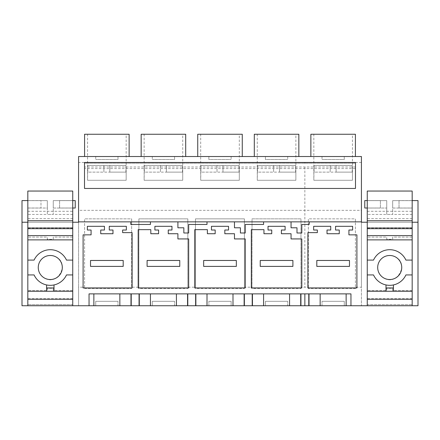 <?xml version="1.0" encoding="UTF-8"?>
<svg xmlns="http://www.w3.org/2000/svg" width="440" height="440" viewBox="0 0 440 440"><rect width="100%" height="100%" fill="white"/><g stroke="black" fill="none" stroke-linecap="round" stroke-linejoin="round"><path stroke-width="0.33" stroke-dasharray="2.2 1.65" d="M84.585 287.188L84.585 218.851L84.585 287.188L78.573 287.188L78.573 305.75L361.427 305.75L361.427 287.188L355.416 287.188L355.416 288.591L308.341 288.591L355.416 288.591L355.416 218.851L308.341 218.851L308.341 288.591L308.341 287.188L300.977 287.188L300.977 218.851L252.038 218.851L251.994 287.188L244.404 287.188L244.404 218.851L195.465 218.851L195.426 287.188L187.836 287.188L187.836 218.851L138.897 218.851L138.853 287.188L131.659 287.188L131.659 218.851L84.585 218.851L131.659 218.851L131.659 287.188M84.585 288.591L131.659 288.591L84.585 288.591M187.836 287.188L187.836 218.851L138.897 218.851L138.853 288.591L187.836 288.591L138.853 288.591L138.853 287.188M244.404 287.188L244.404 218.851L195.465 218.851L195.426 288.591L244.404 288.591L195.426 288.591L195.426 287.188M300.977 287.188L300.977 218.851L252.038 218.851L251.994 288.591L300.977 288.591L251.994 288.591L251.994 287.188M361.427 162.465L78.573 162.465L78.573 156.524L361.427 156.524L361.427 210.347L78.573 210.347L78.573 287.188M231.138 305.75L208.863 305.75L231.138 305.75L231.138 301.296L208.863 301.296L231.138 301.296L231.138 305.75M95.722 305.75L117.992 305.75L95.722 305.75L95.722 301.296L117.992 301.296L95.722 301.296L95.722 305.75M265.436 305.75L287.705 305.75L265.436 305.75L265.436 301.296L287.705 301.296L265.436 301.296L265.436 305.75M152.295 305.75L174.565 305.75L152.295 305.75L152.295 301.296L174.565 301.296L152.295 301.296L152.295 305.75M22 222.228L78.573 222.228L78.573 305.75L22 305.75L22 200.585L40.975 200.585L40.975 208.01L27.83 208.01L27.83 305.75M78.573 162.465L78.573 210.347M84.585 168.559L84.585 163.207L355.416 163.207L355.416 168.559L355.416 163.207L84.585 163.207L84.585 168.559L355.416 168.559M72.743 222.228L72.743 191.048L27.83 191.048L27.83 227.612L27.83 222.228L27.83 227.612L72.743 227.612L72.743 304.634L72.743 220.743L72.743 228.168L72.743 222.228L27.83 222.228L27.83 227.612L72.743 227.612L72.743 222.228L27.83 222.228L72.743 222.228L72.743 260.089L66.484 260.089A17.82 17.82 0 0 0 34.089 260.089L27.83 260.089M89.04 293.87L89.04 305.75M93.863 293.87L93.863 305.75M119.851 293.87L119.851 305.75M117.992 305.75L117.992 301.296L117.992 305.75M304.86 221.854L78.573 221.854M242.27 156.524L197.731 156.524L242.27 156.524L242.27 134.25L197.731 134.25L197.731 156.524M208.863 156.524L231.138 156.524L208.863 156.524L208.863 159.495L231.138 159.495L208.863 159.495L208.863 156.524M141.157 156.524L185.702 156.524L141.157 156.524L141.157 134.25L185.702 134.25L185.702 156.524M174.565 156.524L152.295 156.524L174.565 156.524L174.565 159.495L152.295 159.495L174.565 159.495L174.565 156.524M265.436 156.524L287.705 156.524L265.436 156.524L265.436 159.495L287.705 159.495L265.436 159.495L265.436 156.524M298.843 156.524L254.298 156.524L298.843 156.524L298.843 134.25L254.298 134.25L254.298 156.524M129.129 156.524L84.585 156.524L129.129 156.524L129.129 134.25L84.585 134.25L84.585 156.524M117.992 156.524L95.722 156.524L117.992 156.524L117.992 159.495L95.722 159.495L117.992 159.495L117.992 156.524M361.427 221.854L309.199 221.854M355.416 166.996L84.585 166.996M150.436 221.854L150.436 224.455L130.801 224.455L130.801 221.854M104.445 230.021L104.445 226.309L87.368 226.309L87.368 230.021L91.08 230.021L91.08 234.85L83.1 234.85L83.1 287.93L132.099 287.93L132.099 232.623L122.634 232.623L122.634 230.021L126.346 230.021L126.346 226.309L109.269 226.309L109.269 230.021L112.981 230.021L112.981 233.734L100.733 233.734L100.733 230.021L104.445 230.021M95.722 156.524L95.722 159.495L95.722 156.524M304.86 188.447L84.513 188.447L84.513 162.465M87.555 134.25L126.159 134.25L87.555 134.25L87.555 180.279L126.159 180.279L126.159 134.25M304.86 163.207L304.86 162.465L355.487 162.465L355.487 188.447M126.159 172.117L126.159 180.279L87.555 180.279L126.159 180.279L87.555 180.279L87.786 165.435L125.928 165.435L87.786 165.435L103.889 165.435L103.889 172.117L126.159 172.117L125.928 165.435L109.83 165.435L109.83 172.117L87.555 172.117M150.436 293.87L150.436 305.75M176.418 293.87L176.418 305.75M174.565 305.75L174.565 301.296L174.565 305.75M207.009 221.854L207.009 224.455L188.672 224.455L188.672 232.991L183.843 232.991L183.843 227.794L177.903 227.794L177.903 221.854M150.81 229.653L150.81 233.734L158.604 233.734L158.604 230.021L154.891 230.021L154.891 226.309L171.969 226.309L171.969 230.021L168.256 230.021L168.256 233.734L177.903 233.734L177.903 238.931L188.672 238.931L188.672 287.93L138.188 287.93L138.188 229.653L150.81 229.653M152.295 156.524L152.295 159.495L152.295 156.524M144.128 134.25L182.732 134.25L144.128 134.25L144.128 180.279L182.732 180.279L182.732 134.25M182.732 172.117L182.732 180.279L144.128 180.279L182.732 180.279L144.128 180.279L144.359 165.435L182.501 165.435L144.359 165.435L160.457 165.435L160.457 172.117L182.732 172.117L182.501 165.435L166.397 165.435L166.397 172.117L144.128 172.117M207.009 293.87L207.009 305.75M232.991 293.87L232.991 305.75M208.863 305.75L208.863 301.296L208.863 305.75M263.582 221.854L263.582 224.455L245.24 224.455L245.24 232.991L240.416 232.991L240.416 227.794L234.476 227.794L234.476 221.854M207.378 229.653L207.378 233.734L215.177 233.734L215.177 230.021L211.464 230.021L211.464 226.309L228.536 226.309L228.536 230.021L224.823 230.021L224.823 233.734L234.476 233.734L234.476 238.931L245.24 238.931L245.24 287.93L194.761 287.93L194.761 229.653L207.378 229.653M231.138 156.524L231.138 159.495L231.138 156.524M200.695 134.25L239.305 134.25L200.695 134.25L200.695 180.279L239.305 180.279L239.305 134.25M239.305 172.117L239.305 180.279L200.695 180.279L239.305 180.279L200.695 180.279L200.926 165.435L239.074 165.435L200.926 165.435L217.03 165.435L217.03 172.117L239.305 172.117L239.074 165.435L222.97 165.435L222.97 172.117L200.695 172.117M263.582 293.87L263.582 305.75M289.564 293.87L289.564 305.75M287.705 305.75L287.705 301.296L287.705 305.75M304.86 224.455L301.812 224.455L301.812 232.991L296.989 232.991L296.989 227.794L291.049 227.794L291.049 221.854M263.951 229.653L263.951 233.734L271.744 233.734L271.744 230.021L268.031 230.021L268.031 226.309L285.109 226.309L285.109 230.021L281.397 230.021L281.397 233.734L291.049 233.734L291.049 238.931L301.812 238.931L301.812 287.93L251.328 287.93L251.328 229.653L263.951 229.653M287.705 156.524L287.705 159.495L287.705 156.524M257.268 134.25L295.873 134.25L257.268 134.25L257.268 180.279L295.873 180.279L295.873 134.25M295.873 172.117L295.873 180.279L257.268 180.279L295.873 180.279L257.268 180.279L257.499 165.435L295.642 165.435L257.499 165.435L273.603 165.435L273.603 172.117L295.873 172.117L295.642 165.435L279.543 165.435L279.543 172.117L257.268 172.117M308.341 287.188L308.341 218.851L355.416 218.851L355.416 287.188M361.427 210.347L361.427 287.188M418 222.228L361.427 222.228L361.427 305.75L418 305.75L418 200.585L399.025 200.585L412.17 200.585M344.278 305.75L322.009 305.75L344.278 305.75L344.278 301.296L322.009 301.296L344.278 301.296L344.278 305.75M344.278 156.524L322.009 156.524L344.278 156.524L344.278 159.495L322.009 159.495L344.278 159.495L344.278 156.524M355.416 156.524L310.871 156.524L355.416 156.524L355.416 134.25L310.871 134.25L310.871 156.524M304.86 293.87L320.15 293.87L320.15 305.75M320.15 293.87L346.137 293.87L346.137 305.75M346.137 293.87L350.961 293.87L350.961 305.75M322.009 305.75L322.009 301.296L322.009 305.75M317.367 230.021L317.367 232.623L307.901 232.623L307.901 287.93L356.901 287.93L356.901 234.85L348.92 234.85L348.92 230.021L352.632 230.021L352.632 226.309L335.555 226.309L335.555 230.021L339.268 230.021L339.268 233.734L327.019 233.734L327.019 230.021L330.732 230.021L330.732 226.309L313.654 226.309L313.654 230.021L317.367 230.021M322.009 156.524L322.009 159.495L322.009 156.524M313.841 134.25L352.445 134.25L313.841 134.25L313.841 180.279L352.445 180.279L352.445 134.25M352.445 172.117L352.445 180.279L313.841 180.279L352.445 180.279L313.841 180.279L314.072 165.435L352.215 165.435L314.072 165.435L330.171 165.435L330.171 172.117L352.445 172.117L352.215 165.435L336.111 165.435L336.111 172.117L313.841 172.117M50.287 299.25L27.83 299.25L27.83 304.634L27.83 222.228M27.83 291.269L46.574 291.269L46.574 284.939A17.82 17.82 0 0 1 34.089 274.94L27.83 274.94L27.83 299.25L72.743 299.25L72.743 305.75M27.83 200.585L40.975 200.585L40.975 208.01L27.83 208.01M412.17 305.75L412.17 220.743L412.17 228.168L412.17 222.228L367.257 222.228L367.257 200.624L386.743 200.624L386.743 214.434L386.743 208.049L367.257 208.049L386.743 208.049L386.743 200.624L367.257 200.624L367.257 191.048L412.17 191.048L412.17 227.612L412.17 222.228L412.17 227.612L367.257 227.612L367.257 299.25L412.17 299.25L412.17 305.75L412.17 208.01L412.17 260.089L405.911 260.089A17.82 17.82 0 0 0 373.516 260.089L367.257 260.089M412.17 298.694L367.257 298.694L367.257 304.634L412.17 304.634L367.257 304.634L367.257 299.25L412.17 299.25L367.257 299.25L367.257 305.75M412.17 222.228L367.257 222.228L412.17 222.228L412.17 227.612L367.257 227.612L367.257 222.228L367.257 228.168L367.257 220.743L367.257 298.694M399.025 208.01L399.025 200.585L399.025 208.01L412.17 208.01L399.025 208.01M72.743 208.01L59.598 208.01L75.229 208.01L75.229 200.585L59.598 200.585L72.743 200.585M59.598 208.01L59.598 200.585L59.598 208.01M367.257 208.01L380.402 208.01L364.771 208.01L364.771 200.585L380.402 200.585L367.257 200.585M380.402 208.01L380.402 200.585L380.402 208.01M87.786 172.117L87.786 165.435L103.889 165.435L103.889 172.117L87.786 172.117M125.928 172.117L125.928 165.435L103.889 165.435L109.83 165.435L109.83 172.117L125.928 172.117M109.83 165.435L109.83 172.117L109.83 165.435M103.889 165.435L103.889 172.117L103.889 165.435M144.359 172.117L144.359 165.435L160.457 165.435L160.457 172.117L144.359 172.117M182.501 172.117L182.501 165.435L160.457 165.435L166.397 165.435L166.397 172.117L182.501 172.117M166.397 165.435L166.397 172.117L166.397 165.435M160.457 165.435L160.457 172.117L160.457 165.435M200.926 172.117L200.926 165.435L217.03 165.435L217.03 172.117L200.926 172.117M239.074 172.117L239.074 165.435L217.03 165.435L222.97 165.435L222.97 172.117L239.074 172.117M222.97 165.435L222.97 172.117L222.97 165.435M217.03 165.435L217.03 172.117L217.03 165.435M257.499 172.117L257.499 165.435L273.603 165.435L273.603 172.117L257.499 172.117M295.642 172.117L295.642 165.435L273.603 165.435L279.543 165.435L279.543 172.117L295.642 172.117M279.543 165.435L279.543 172.117L279.543 165.435M273.603 165.435L273.603 172.117L273.603 165.435M314.072 172.117L314.072 165.435L330.171 165.435L330.171 172.117L314.072 172.117M352.215 172.117L352.215 165.435L330.171 165.435L336.111 165.435L336.111 172.117L352.215 172.117M336.111 165.435L336.111 172.117L336.111 165.435M330.171 165.435L330.171 172.117L330.171 165.435M90.525 260.464L90.525 266.398L123.189 266.398L123.189 260.464L90.525 260.464M147.097 260.464L147.097 266.398L179.762 266.398L179.762 260.464L147.097 260.464M203.665 260.464L203.665 266.398L236.335 266.398L236.335 260.464L203.665 260.464M260.238 260.464L260.238 266.398L292.902 266.398L292.902 260.464L260.238 260.464M316.811 260.464L316.811 266.398L349.476 266.398L349.476 260.464L316.811 260.464M72.743 291.269L53.999 291.269L53.999 284.939A17.82 17.82 0 0 0 66.484 274.94L72.743 274.94M56.05 256.96C70.021 263.753 57.783 286.154 44.517 278.069A12.029 12.029 0 0 1 39.732 261.751A12.029 12.029 0 0 1 56.05 256.96M72.743 227.612L27.83 227.612L72.743 227.612M72.743 228.168L27.83 228.168M72.743 237.078L53.257 237.078L53.257 239.305L47.317 239.305L47.317 237.078L27.83 237.078L47.317 237.078L47.317 239.305L53.257 239.305L53.257 237.078L72.743 237.078M72.743 290.527L53.257 290.527L53.257 288.299L47.317 288.299L47.317 290.527L27.83 290.527L47.317 290.527L47.317 288.299L53.257 288.299L53.257 290.527L72.743 290.527M72.743 298.694L27.83 298.694M72.743 304.634L27.83 304.634L72.743 304.634M72.743 235.593L27.83 235.593M72.743 220.743L27.83 220.743M27.83 211.288L72.743 211.288L72.743 208.049L53.257 208.049L53.257 200.624L72.743 200.624L53.257 200.624L53.257 214.434L47.317 214.434L47.317 208.049L27.83 208.049L27.83 218.636L27.83 208.049L47.317 208.049L47.317 200.624L27.83 200.624L47.317 200.624L47.317 214.434L27.83 214.434M72.743 211.288L72.743 218.636L72.743 208.049L53.257 208.049L53.257 214.434L47.317 214.434M72.743 218.636L27.83 218.636M72.743 214.434L53.257 214.434M367.257 291.269L386.001 291.269L386.001 284.939A17.82 17.82 0 0 1 373.516 274.94L367.257 274.94L367.257 299.25M412.17 291.269L393.426 291.269L393.426 284.939A17.82 17.82 0 0 0 405.911 274.94L412.17 274.94M395.483 256.96C409.448 263.753 397.21 286.154 383.95 278.069A12.029 12.029 0 0 1 379.159 261.751A12.029 12.029 0 0 1 395.483 256.96M412.17 227.612L367.257 227.612L412.17 227.612M412.17 228.168L367.257 228.168M412.17 237.078L392.684 237.078L392.684 239.305L386.743 239.305L386.743 237.078L367.257 237.078L386.743 237.078L386.743 239.305L392.684 239.305L392.684 237.078L412.17 237.078M412.17 290.527L392.684 290.527L392.684 288.299L386.743 288.299L386.743 290.527L367.257 290.527L386.743 290.527L386.743 288.299L392.684 288.299L392.684 290.527L412.17 290.527M412.17 235.593L367.257 235.593M412.17 220.743L367.257 220.743M367.257 211.288L412.17 211.288L412.17 208.049L392.684 208.049L392.684 200.624L412.17 200.624L392.684 200.624L392.684 214.434L367.257 214.434L367.257 208.049L367.257 214.434M412.17 211.288L412.17 218.636L412.17 208.049L392.684 208.049L392.684 214.434L386.743 214.434M412.17 218.636L367.257 218.636M412.17 214.434L392.684 214.434M304.86 166.996L304.86 287.188"/><path stroke-width="0.66" d="M304.86 221.854L309.199 221.854L309.199 224.455L301.812 224.455L301.812 232.991L296.989 232.991L296.989 227.794L291.049 227.794L291.049 221.854L361.427 221.854L361.427 222.228L367.257 222.228L367.257 305.75L350.961 305.75L350.961 293.87L139.299 293.87L139.299 305.75L72.743 305.75L72.743 191.048L27.83 191.048L27.83 274.94L34.089 274.94A17.82 17.82 0 0 0 66.484 274.94L72.743 274.94L72.743 299.25L27.83 299.25L50.287 299.25M309.012 293.87L309.012 305.75L139.299 305.75M361.427 221.854L361.427 156.524L78.573 156.524L78.573 222.228L72.743 222.228M150.436 221.854L150.436 224.455L130.801 224.455L130.801 221.854L291.049 221.854M78.573 221.854L130.801 221.854M304.86 305.75L304.86 293.87L89.04 293.87L89.04 305.75M263.582 221.854L263.582 224.455L245.24 224.455L245.24 232.991L240.416 232.991L240.416 227.794L234.476 227.794L234.476 221.854M207.009 221.854L207.009 224.455L188.672 224.455L188.672 232.991L183.843 232.991L183.843 227.794L177.903 227.794L177.903 221.854M268.031 226.309L268.031 230.021L271.744 230.021L271.744 233.734L263.951 233.734L263.951 229.653L251.328 229.653L251.328 287.93L301.812 287.93L301.812 238.931L291.049 238.931L291.049 233.734L281.397 233.734L281.397 230.021L285.109 230.021L285.109 226.309L268.031 226.309M132.099 232.623L132.099 287.93L83.1 287.93L83.1 234.85L91.08 234.85L91.08 230.021L87.368 230.021L87.368 226.309L104.445 226.309L104.445 230.021L100.733 230.021L100.733 233.734L112.981 233.734L112.981 230.021L109.269 230.021L109.269 226.309L126.346 226.309L126.346 230.021L122.634 230.021L122.634 232.623L132.099 232.623M150.81 229.653L150.81 233.734L158.604 233.734L158.604 230.021L154.891 230.021L154.891 226.309L171.969 226.309L171.969 230.021L168.256 230.021L168.256 233.734L177.903 233.734L177.903 238.931L188.672 238.931L188.672 287.93L138.188 287.93L138.188 229.653L150.81 229.653M215.177 230.021L215.177 233.734L207.378 233.734L207.378 229.653L194.761 229.653L194.761 287.93L245.24 287.93L245.24 238.931L234.476 238.931L234.476 233.734L224.823 233.734L224.823 230.021L228.536 230.021L228.536 226.309L211.464 226.309L211.464 230.021L215.177 230.021M307.901 287.93L356.901 287.93L356.901 234.85L348.92 234.85L348.92 230.021L352.632 230.021L352.632 226.309L335.555 226.309L335.555 230.021L339.268 230.021L339.268 233.734L327.019 233.734L327.019 230.021L330.732 230.021L330.732 226.309L313.654 226.309L313.654 230.021L317.367 230.021L317.367 232.623L307.901 232.623L307.901 287.93M89.04 293.87L93.863 293.87L93.863 305.75M93.863 293.87L119.851 293.87L119.851 305.75M139.299 293.87L130.988 293.87L130.988 305.75M130.988 293.87L119.851 293.87M304.86 188.447L84.513 188.447L84.513 162.465L355.487 162.465L355.487 188.447L304.86 188.447L355.487 188.447M84.585 156.524L84.585 134.25L129.129 134.25L129.129 156.524M84.513 162.465L304.86 162.465M150.436 293.87L150.436 305.75M176.418 293.87L176.418 305.75M187.556 293.87L187.556 305.75M141.157 156.524L141.157 134.25L185.702 134.25L185.702 156.524M195.872 293.87L195.872 305.75M207.009 293.87L207.009 305.75M232.991 293.87L232.991 305.75M244.129 293.87L244.129 305.75M197.731 156.524L197.731 134.25L242.27 134.25L242.27 156.524M252.445 293.87L252.445 305.75M263.582 293.87L263.582 305.75M289.564 293.87L289.564 305.75M300.702 293.87L300.702 305.75M254.298 156.524L254.298 134.25L298.843 134.25L298.843 156.524M309.199 221.854L309.199 224.455L304.86 224.455M309.012 305.75L350.961 305.75M320.15 293.87L320.15 305.75M346.137 293.87L346.137 305.75M355.416 156.524L355.416 134.25L310.871 134.25L310.871 156.524M27.83 208.01L27.83 305.75L22 305.75L22 200.585L27.83 200.585M27.83 222.228L22 222.228M27.83 305.75L72.743 305.75M412.17 235.593L367.257 235.593L367.257 191.048L412.17 191.048L412.17 305.75L367.257 305.75M412.17 222.228L418 222.228L418 200.585L412.17 200.585M412.17 305.75L418 305.75L418 222.228M412.17 274.94L412.17 260.089L405.911 260.089A17.82 17.82 0 0 0 373.516 260.089L367.257 260.089L367.257 274.94L373.516 274.94A17.82 17.82 0 0 0 405.911 274.94L412.17 274.94L412.17 299.25L367.257 299.25M72.743 208.01L75.229 208.01L75.229 200.585L72.743 200.585M367.257 208.01L364.771 208.01L364.771 200.585L367.257 200.585M90.525 260.464L90.525 266.398L123.189 266.398L123.189 260.464L90.525 260.464M147.097 260.464L147.097 266.398L179.762 266.398L179.762 260.464L147.097 260.464M203.665 260.464L203.665 266.398L236.335 266.398L236.335 260.464L203.665 260.464M260.238 260.464L260.238 266.398L292.902 266.398L292.902 260.464L260.238 260.464M316.811 260.464L316.811 266.398L349.476 266.398L349.476 260.464L316.811 260.464M72.743 274.94L72.743 260.089L66.484 260.089A17.82 17.82 0 0 0 34.089 260.089L27.83 260.089M56.05 256.96A12.029 12.029 0 0 1 60.841 273.279A12.029 12.029 0 0 1 44.517 278.069A12.029 12.029 0 0 1 39.732 261.751A12.029 12.029 0 0 1 56.05 256.96M46.574 284.939A17.82 17.82 0 0 0 53.999 284.939L53.999 287.958L46.574 287.958L46.574 284.939M72.743 239.877L27.83 239.877M72.743 291.269L27.83 291.269M72.743 235.593L27.83 235.593M72.743 228.674L27.83 228.674M72.743 220.743L27.83 220.743M46.574 291.269L46.574 287.958M53.999 291.269L53.999 287.958M395.483 256.96A12.029 12.029 0 0 1 400.268 273.279A12.029 12.029 0 0 1 383.95 278.069A12.029 12.029 0 0 1 379.159 261.751A12.029 12.029 0 0 1 395.483 256.96M367.257 235.593L367.257 260.089M386.001 284.939A17.82 17.82 0 0 0 393.426 284.939L393.426 287.958L386.001 287.958L386.001 284.939M412.17 239.877L367.257 239.877M412.17 291.269L367.257 291.269M412.17 228.674L367.257 228.674M412.17 220.743L367.257 220.743M386.001 291.269L386.001 287.958M393.426 291.269L393.426 287.958M131.219 293.87L131.219 305.75M139.062 293.87L139.062 305.75M187.792 293.87L187.792 305.75M195.635 293.87L195.635 305.75M244.365 293.87L244.365 305.75M252.208 293.87L252.208 305.75M300.938 293.87L300.938 305.75M308.781 293.87L308.781 305.75"/></g></svg>
